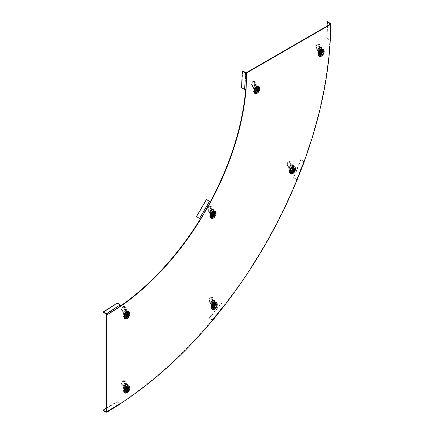 <?xml version="1.0" encoding="UTF-8"?>
<svg xmlns="http://www.w3.org/2000/svg" width="434" height="434" viewBox="0 0 434 434"><rect width="100%" height="100%" fill="white"/><g stroke="black" fill="none" stroke-linecap="round" stroke-linejoin="round"><path stroke-width="0.33" stroke-dasharray="2.17 1.63" d="M320.867 49.997A3.26 1.882 120 0 0 318.735 52.872A3.26 1.882 120 0 0 319.234 55.487A3.26 1.882 120 0 0 320.867 55.324A3.26 1.882 120 0 0 322.999 52.449A3.26 1.882 120 0 0 322.5 49.834A3.26 1.882 120 0 0 320.867 49.997M256.554 87.125A3.26 1.882 120 0 0 254.422 90.001A3.26 1.882 120 0 0 254.926 92.616A3.26 1.882 120 0 0 256.554 92.453A3.26 1.882 120 0 0 258.686 89.578A3.26 1.882 120 0 0 258.187 86.963A3.26 1.882 120 0 0 256.554 87.125M124.227 316.326A3.26 1.882 -60 0 1 125.648 313.044A3.26 1.882 -60 0 1 128.166 312.165A3.26 1.882 -60 0 1 128.838 313.663A3.26 1.882 -60 0 1 127.417 316.945A3.26 1.882 -60 0 1 124.9 317.818A3.26 1.882 -60 0 1 124.227 316.326M124.227 390.584A3.26 1.882 -60 0 1 125.648 387.302A3.26 1.882 -60 0 1 128.166 386.428A3.26 1.882 -60 0 1 128.838 387.92A3.26 1.882 -60 0 1 127.417 391.208A3.26 1.882 -60 0 1 124.9 392.081A3.26 1.882 -60 0 1 124.227 390.584M211.608 307.044A3.26 1.882 -60 0 1 213.029 303.762A3.26 1.882 -60 0 1 215.546 302.889A3.26 1.882 -60 0 1 216.219 304.38A3.26 1.882 -60 0 1 214.797 307.668A3.26 1.882 -60 0 1 212.28 308.541A3.26 1.882 -60 0 1 211.608 307.044M292.207 167.437A3.26 1.882 120 0 0 290.075 170.312A3.26 1.882 120 0 0 290.579 172.927A3.26 1.882 120 0 0 292.207 172.765A3.26 1.882 120 0 0 294.339 169.895A3.26 1.882 120 0 0 293.84 167.28A3.26 1.882 120 0 0 292.207 167.437M210.43 215.958A3.26 1.882 -60 0 1 211.857 212.676A3.26 1.882 -60 0 1 214.369 211.803A3.26 1.882 -60 0 1 215.047 213.295A3.26 1.882 -60 0 1 213.62 216.582A3.26 1.882 -60 0 1 211.108 217.456A3.26 1.882 -60 0 1 210.43 215.958M291.86 167.236A3.26 1.882 120 0 0 289.728 170.112A3.26 1.882 120 0 0 290.227 172.727A3.26 1.882 120 0 0 291.86 172.564A3.26 1.882 120 0 0 293.992 169.689A3.26 1.882 120 0 0 293.493 167.074A3.26 1.882 120 0 0 291.86 167.236M304.169 161.611L300.898 159.712L293.91 177.728L293.606 177.701L296.742 179.66A316.348 182.643 -60 0 1 224.454 304.863L224.807 305.069M327.561 21.7L327.127 38.094L326.78 38.284L329.867 40.183L329.867 40.601A316.348 182.643 -60 0 1 303.735 161.643L304.082 161.844M245.687 89.518A197.72 114.153 120 0 0 245.72 89.187L246.067 89.388M120.869 305.72A197.72 114.153 -60 0 1 120.592 305.91L120.94 306.111M103.07 410.531L117.055 401.96L117.044 401.564L120.229 403.289L120.592 403.077A316.348 182.643 120 0 0 212.351 319.929L212.698 320.129M320.514 49.796A3.26 1.882 120 0 0 318.388 52.671A3.26 1.882 120 0 0 318.887 55.281A3.26 1.882 120 0 0 320.514 55.123A3.26 1.882 120 0 0 322.646 52.248A3.26 1.882 120 0 0 322.147 49.633A3.26 1.882 120 0 0 320.514 49.796M256.206 86.925A3.26 1.882 120 0 0 254.074 89.8A3.26 1.882 120 0 0 254.574 92.415A3.26 1.882 120 0 0 256.206 92.252A3.26 1.882 120 0 0 258.339 89.377A3.26 1.882 120 0 0 257.834 86.762A3.26 1.882 120 0 0 256.206 86.925M123.88 316.126A3.26 1.882 -60 0 1 125.301 312.838A3.26 1.882 -60 0 1 127.813 311.965A3.26 1.882 -60 0 1 128.491 313.462A3.26 1.882 -60 0 1 127.064 316.744A3.26 1.882 -60 0 1 124.553 317.617A3.26 1.882 -60 0 1 123.88 316.126M123.88 390.383A3.26 1.882 -60 0 1 125.301 387.101A3.26 1.882 -60 0 1 127.813 386.227A3.26 1.882 -60 0 1 128.491 387.719A3.26 1.882 -60 0 1 127.064 391.001A3.26 1.882 -60 0 1 124.553 391.875A3.26 1.882 -60 0 1 123.88 390.383M211.255 306.843A3.26 1.882 -60 0 1 212.682 303.561A3.26 1.882 -60 0 1 215.193 302.688A3.26 1.882 -60 0 1 215.872 304.18A3.26 1.882 -60 0 1 214.445 307.462A3.26 1.882 -60 0 1 211.933 308.335A3.26 1.882 -60 0 1 211.255 306.843M210.083 215.758A3.26 1.882 -60 0 1 211.51 212.476A3.26 1.882 -60 0 1 214.022 211.602A3.26 1.882 -60 0 1 214.694 213.094A3.26 1.882 -60 0 1 213.273 216.376A3.26 1.882 -60 0 1 210.761 217.25A3.26 1.882 -60 0 1 210.083 215.758M296.856 179.638L303.849 161.616L296.742 179.66L297.095 179.86M293.91 177.728L297.317 179.812M303.849 161.616L300.599 159.685L293.606 177.701M300.898 159.712L300.599 159.685M327.127 38.094L330.214 39.993L329.867 40.183L330.214 40.807L330.654 23.599M327.106 26.056L326.78 38.284M246.42 72.635L245.72 89.187L244.667 89.393M245.72 72.668L245.015 89.214L241.922 87.614L242.622 71.067M241.575 87.798L241.922 87.614M210.636 202L210.289 201.799L200.405 218.92L196.716 216.794L206.6 199.667L210.289 201.799M106.612 314.791L120.592 305.91L120.251 304.896M117.316 303.019L117.332 303.409L103.352 312.29M106.287 314.173L120.267 305.286L117.332 303.409M117.055 401.96L120.24 403.685L120.94 403.278L120.592 403.077L106.612 411.649L120.592 403.077M120.229 403.289L120.24 403.685L106.259 412.257M106.612 407.96L117.044 401.564M212.351 319.929L209.085 318.187L221.188 303.127L224.454 304.863L212.351 319.929M212.541 320.319L209.085 318.187M209.259 318.437L221.367 303.377L224.877 305.281M126.24 312.062L126.294 312.507A3.364 1.942 120 0 0 125.258 313.57L125.936 313.961A2.311 1.335 120 0 1 126.755 313.234A2.311 1.335 120 0 1 127.58 313.017L127.976 312.003A3.364 1.942 120 0 0 126.94 312.138L127.113 311.623L126.853 312.089A3.364 1.942 120 0 0 126.533 312.247A3.364 1.942 120 0 0 126.213 312.458L125.99 312.258M125.795 313.88A2.311 1.335 120 0 0 125.204 314.91L124.666 314.601A3.364 1.942 120 0 0 124.265 316.028L123.847 316.207M125.063 317.693A3.13 1.807 -60 0 1 125.063 314.829L125.383 315.013A2.512 1.448 120 0 0 125.383 317.146L124.666 317.737L125.345 316.885A2.311 1.335 120 0 1 125.345 314.992L125.204 314.91M124.666 314.601L125.063 314.829M124.178 316.722L124.265 316.771A3.364 1.942 -60 0 1 124.265 316.028L124.178 315.979A3.364 1.942 120 0 0 124.157 316.364A3.364 1.942 120 0 0 124.178 316.722L123.907 317.183L124.265 316.771A3.364 1.942 120 0 0 124.666 317.737M126.088 316.625A2.311 1.335 -60 0 1 124.927 316.739A2.311 1.335 -60 0 1 124.574 314.883A2.311 1.335 -60 0 1 126.088 312.843A2.311 1.335 -60 0 1 127.243 312.73A2.311 1.335 -60 0 1 127.596 314.585A2.311 1.335 -60 0 1 126.088 316.625M125.974 317.487L125.795 317.151L125.258 318.079L125.974 317.487A2.512 1.448 120 0 0 126.896 317.254A2.512 1.448 120 0 0 127.818 316.419L127.439 316.202A2.311 1.335 120 0 0 128.03 315.171L128.415 315.393A2.512 1.448 120 0 0 128.415 313.261L128.03 313.277A2.311 1.335 120 0 0 127.775 313.039A2.311 1.335 120 0 0 127.439 312.936M125.204 316.809A2.311 1.335 120 0 0 125.459 317.042A2.311 1.335 120 0 0 125.795 317.151M127.976 312.003L127.818 312.919A2.512 1.448 120 0 0 126.896 313.153A2.512 1.448 120 0 0 125.974 313.983L125.258 313.57M128.415 315.393L128.03 315.171M126.56 313.136L125.334 314.167L125.334 316.169L126.56 315.784L126.842 313.299L125.193 312.409L124.015 313.413L124.015 315.35L125.193 314.992L125.469 314.509L125.193 312.409L126.56 313.136M125.61 316.332L124.015 315.35L125.61 316.332M124.742 315.008A0.792 0.456 120 0 0 125.301 314.042L125.301 313.234A0.792 0.456 120 0 0 125.269 313.022A0.792 0.456 120 0 0 124.742 312.909A0.792 0.456 120 0 0 124.184 313.88L124.184 314.688A0.792 0.456 120 0 0 124.547 315.084A0.792 0.456 120 0 0 124.742 315.008M125.459 314.373A0.494 0.288 -60 0 1 124.759 314.775L124.759 313.966A0.494 0.288 -60 0 1 125.459 313.565L125.301 314.042M125.258 318.079A3.364 1.942 120 0 0 125.768 318.095A3.364 1.942 120 0 0 126.294 317.948L126.24 318.458A3.955 2.284 -60 0 1 124.639 318.464M126.533 318.22A3.955 2.284 -60 0 1 126.158 318.41L126.213 317.9A3.364 1.942 120 0 0 126.533 317.737A3.364 1.942 120 0 0 126.853 317.525L126.912 317.976A3.955 2.284 -60 0 1 126.533 318.22M128.567 315.48A3.364 1.942 120 0 0 128.974 314.053L129.386 313.88A3.955 2.284 -60 0 1 126.994 318.024L126.94 317.574A3.364 1.942 120 0 0 127.976 316.511L127.439 316.202M129.332 313.381A3.955 2.284 -60 0 1 129.305 313.831L128.887 314.004A3.364 1.942 120 0 0 128.909 313.619A3.364 1.942 120 0 0 128.887 313.261L129.305 312.957A3.955 2.284 -60 0 1 129.332 313.381M128.594 311.617A3.955 2.284 -60 0 1 129.386 313.006L128.974 313.31A3.364 1.942 120 0 0 128.838 312.778A3.364 1.942 120 0 0 128.567 312.35L128.03 313.277M126.213 312.458L126.294 312.507A3.364 1.942 -60 0 1 126.62 312.296A3.364 1.942 -60 0 1 126.94 312.138L126.853 312.089M125.654 313.804A3.13 1.807 -60 0 1 126.896 312.643A3.13 1.807 -60 0 1 128.138 312.366M128.415 313.261L128.567 312.35M128.887 313.261L128.974 313.31A3.364 1.942 -60 0 1 128.974 314.053L128.887 314.004M128.73 312.708A3.13 1.807 -60 0 1 128.969 313.093A3.13 1.807 -60 0 1 128.73 315.578M128.138 316.603A3.13 1.807 -60 0 1 126.896 317.759A3.13 1.807 -60 0 1 126.104 318.046A3.13 1.807 -60 0 1 125.654 318.041M126.853 317.525L126.94 317.574A3.364 1.942 -60 0 1 126.62 317.786A3.364 1.942 -60 0 1 126.294 317.948L126.213 317.9M126.506 316.397L127.01 316.109L126.929 313.679L126.506 314.135L126.506 316.397L127.178 316.815M123.891 315.887L124.178 315.979M125.09 306.795L124.178 306.366L123.478 306.567L124.889 310.191A1.188 0.949 -160.9 0 0 125.936 310.858L126.24 309.979L125.236 309.176L125.936 308.975L125.09 306.795L124.39 306.99L125.236 309.176L124.824 310.381L123.316 306.485L123.798 306.442A3.559 2.805 84.9 0 0 121.802 308.997L121.314 309.041A3.559 2.805 -95.1 0 1 122.806 306.708A3.559 2.805 -95.1 0 1 123.316 306.485L124.39 306.99M127.482 314.786A3.559 2.056 -60 0 1 125.529 316.994A3.559 2.056 -60 0 1 123.75 317.173A3.559 2.056 -60 0 1 123.571 317.048L124.129 317.368L124.129 313.603A1.188 0.684 -120 0 0 123.289 312.149L125.551 310.635L126.24 309.334L126.24 309.979L127.482 311.021L127.482 314.786L128.041 315.106L128.041 311.346A1.188 0.684 60 0 0 127.205 309.892L125.936 308.975L125.307 310.337L122.865 311.748L121.802 308.997M123.798 306.442L124.178 306.366L123.798 306.442L125.551 310.635M121.314 309.041L122.383 311.791A1.188 0.684 -120 0 0 123.11 312.692L123.571 313.283L123.571 317.048M123.11 312.046L122.865 311.748M124.129 317.368A3.559 2.056 120 0 0 124.308 317.493A3.559 2.056 120 0 0 126.088 317.319A3.559 2.056 120 0 0 128.041 315.106M126.885 315.632L125.29 316.549L125.29 313.836L126.885 312.919L126.885 315.632L126.327 315.306L126.327 312.594L124.732 313.516L124.732 316.229L126.327 315.306M125.936 310.212A0.396 0.315 19.1 0 1 125.589 309.99L124.178 306.366M125.29 316.549L124.732 316.229M125.29 313.836L124.732 313.516M126.885 312.919L126.327 312.594M213.262 211.233L213.061 211.721A3.364 1.942 120 0 0 212.741 211.884A3.364 1.942 120 0 0 212.416 212.096L212.193 211.895M212.443 211.694L212.503 212.145A3.364 1.942 120 0 0 211.466 213.208L212.004 213.517A2.311 1.335 120 0 0 211.407 214.548L210.875 214.233A3.364 1.942 120 0 0 210.468 215.665L210.051 215.839M211.266 217.331A3.13 1.807 -60 0 1 211.266 214.467L211.586 214.646A2.512 1.448 120 0 0 211.586 216.783L210.875 217.369L211.548 216.523A2.311 1.335 120 0 1 211.548 214.624L211.407 214.548M210.875 214.233L211.266 214.467M210.387 216.36L210.468 216.409A3.364 1.942 -60 0 1 210.468 215.665L210.387 215.617A3.364 1.942 120 0 0 210.365 216.002A3.364 1.942 120 0 0 210.387 216.36L210.11 216.816L210.468 216.409A3.364 1.942 120 0 0 210.875 217.369M212.291 216.257A2.311 1.335 -60 0 1 211.136 216.376A2.311 1.335 -60 0 1 210.783 214.521A2.311 1.335 -60 0 1 212.291 212.481A2.311 1.335 -60 0 1 213.447 212.367A2.311 1.335 -60 0 1 213.805 214.222A2.311 1.335 -60 0 1 212.291 216.257M212.177 217.125L212.004 216.783L211.466 217.716L212.177 217.125A2.512 1.448 120 0 0 213.105 216.886A2.512 1.448 120 0 0 214.027 216.056L213.647 215.834A2.311 1.335 120 0 0 214.239 214.808L214.618 215.031A2.512 1.448 120 0 0 214.618 212.899L214.239 212.91A2.311 1.335 120 0 0 213.978 212.676A2.311 1.335 120 0 0 213.647 212.568L214.179 211.64L214.027 212.557A2.512 1.448 120 0 0 213.105 212.79A2.512 1.448 120 0 0 212.177 213.62L212.004 213.517M211.407 216.441A2.311 1.335 120 0 0 211.667 216.68A2.311 1.335 120 0 0 212.004 216.783M211.466 213.208L212.145 213.599A2.311 1.335 120 0 1 212.964 212.872A2.311 1.335 120 0 1 213.783 212.649L213.647 212.568M214.618 215.031L214.239 214.808M212.768 212.774L211.537 213.805L211.537 215.806L212.768 215.421L213.045 212.931L211.396 212.047L210.224 213.045L210.224 214.982L210.501 215.145L211.678 214.146L211.396 212.047L212.768 212.774M211.819 215.969L210.224 214.982L211.819 215.969M210.951 214.646A0.792 0.456 120 0 0 211.51 213.674L211.51 212.872A0.792 0.456 120 0 0 211.472 212.66A0.792 0.456 120 0 0 210.951 212.546A0.792 0.456 120 0 0 210.392 213.517L210.392 214.32A0.792 0.456 120 0 0 210.75 214.716A0.792 0.456 120 0 0 210.951 214.646M211.662 214.005A0.494 0.288 -60 0 1 210.962 214.412L210.962 213.604A0.494 0.288 -60 0 1 211.662 213.202L211.51 213.674M211.466 217.716A3.364 1.942 120 0 0 211.976 217.732A3.364 1.942 120 0 0 212.503 217.58L212.443 218.096A3.955 2.284 -60 0 1 210.848 218.101M212.741 217.857A3.955 2.284 -60 0 1 212.362 218.047L212.416 217.532A3.364 1.942 120 0 0 212.741 217.374A3.364 1.942 120 0 0 213.061 217.163L213.116 217.608A3.955 2.284 -60 0 1 212.741 217.857M214.776 215.118A3.364 1.942 120 0 0 215.177 213.691L215.595 213.512A3.955 2.284 -60 0 1 213.202 217.656L213.143 217.212A3.364 1.942 120 0 0 214.179 216.148L213.647 215.834M215.535 213.013A3.955 2.284 -60 0 1 215.508 213.463L215.096 213.642A3.364 1.942 120 0 0 215.118 213.257A3.364 1.942 120 0 0 215.096 212.899L215.508 212.595A3.955 2.284 -60 0 1 215.535 213.013M214.803 211.255A3.955 2.284 -60 0 1 215.595 212.644L215.177 212.948A3.364 1.942 120 0 0 215.042 212.416A3.364 1.942 120 0 0 214.776 211.982L214.239 212.91M212.416 212.096L212.503 212.145A3.364 1.942 -60 0 1 212.823 211.933A3.364 1.942 -60 0 1 213.143 211.77L213.202 211.26M214.179 211.64A3.364 1.942 120 0 0 213.143 211.77L213.061 211.721M211.863 213.436A3.13 1.807 -60 0 1 213.105 212.28A3.13 1.807 -60 0 1 214.347 212.004M214.618 212.899L214.776 211.982M215.096 212.899L215.177 212.948A3.364 1.942 -60 0 1 215.177 213.691L215.096 213.642M214.938 212.345A3.13 1.807 -60 0 1 215.172 212.731A3.13 1.807 -60 0 1 214.938 215.215M214.347 216.24A3.13 1.807 -60 0 1 213.105 217.396A3.13 1.807 -60 0 1 212.313 217.684A3.13 1.807 -60 0 1 211.863 217.673M213.061 217.163L213.143 217.212A3.364 1.942 -60 0 1 212.823 217.423A3.364 1.942 -60 0 1 212.503 217.58L212.416 217.532M212.714 216.034L213.213 215.741L213.137 213.316L212.714 213.772L212.714 216.034L213.382 216.452M210.099 215.524L210.387 215.617M211.298 206.427L210.387 206.004L209.687 206.199L211.092 209.828A1.188 0.949 -160.9 0 0 212.145 210.495L212.448 209.617L211.445 208.814L212.145 208.613L211.298 206.427L210.598 206.627L211.445 208.814L211.027 210.013L209.519 206.123L210.002 206.079A3.559 2.805 84.9 0 0 208.005 208.635L207.523 208.678A3.559 2.805 -95.1 0 1 209.009 206.34A3.559 2.805 -95.1 0 1 209.519 206.123L210.598 206.627M213.691 214.423A3.559 2.056 -60 0 1 211.732 216.631A3.559 2.056 -60 0 1 209.953 216.805A3.559 2.056 -60 0 1 209.774 216.68L210.333 217.005L210.333 213.24A1.188 0.684 -120 0 0 209.497 211.787L211.754 210.273L212.448 208.971L212.448 209.617L213.691 210.658L213.691 214.423L214.25 214.743L214.25 210.978A1.188 0.684 60 0 0 213.409 209.53L212.145 208.613L211.515 209.969L209.074 211.38L208.005 208.635M210.002 206.079L210.387 206.004L210.002 206.079L211.754 210.273M207.523 208.678L208.586 211.423A1.188 0.684 -120 0 0 209.313 212.329L209.774 212.915L209.774 216.68M209.313 211.683L209.074 211.38M210.333 217.005A3.559 2.056 120 0 0 210.512 217.13A3.559 2.056 120 0 0 212.291 216.951A3.559 2.056 120 0 0 214.25 214.743M213.089 215.264L211.494 216.186L211.494 213.474L213.089 212.557L213.089 215.264L212.53 214.944L212.53 212.231L210.935 213.154L210.935 215.866L212.53 214.944M212.145 209.85A0.396 0.315 19.1 0 1 211.792 209.627L210.387 206.004M211.494 216.186L210.935 215.866M211.494 213.474L210.935 213.154M213.089 212.557L212.53 212.231M256.261 86.86L256.315 87.305A3.364 1.942 120 0 0 255.279 88.368L255.957 88.758A2.311 1.335 120 0 1 256.776 88.031A2.311 1.335 120 0 1 257.601 87.809L257.997 86.8A3.364 1.942 120 0 0 256.961 86.936L257.134 86.42L256.874 86.887A3.364 1.942 120 0 0 256.554 87.044A3.364 1.942 120 0 0 256.234 87.256L256.011 87.055M255.816 88.677A2.311 1.335 120 0 0 255.225 89.708L254.687 89.399A3.364 1.942 120 0 0 254.286 90.825L253.868 90.999M255.083 92.491A3.13 1.807 -60 0 1 255.083 89.626L255.404 89.811A2.512 1.448 120 0 0 255.404 91.943L254.687 92.534L255.366 91.682A2.311 1.335 120 0 1 255.366 89.789L255.225 89.708M254.687 89.399L255.083 89.626M254.199 91.52L254.286 91.569A3.364 1.942 -60 0 1 254.286 90.825L254.199 90.777A3.364 1.942 120 0 0 254.178 91.162A3.364 1.942 120 0 0 254.199 91.52L253.928 91.975L254.286 91.569A3.364 1.942 120 0 0 254.687 92.534M256.109 91.422A2.311 1.335 -60 0 1 254.953 91.536A2.311 1.335 -60 0 1 254.595 89.681A2.311 1.335 -60 0 1 256.109 87.641A2.311 1.335 -60 0 1 257.264 87.527A2.311 1.335 -60 0 1 257.617 89.382A2.311 1.335 -60 0 1 256.109 91.422M255.995 92.285L255.816 91.948L255.279 92.876L255.995 92.285A2.512 1.448 120 0 0 256.917 92.051A2.512 1.448 120 0 0 257.839 91.216L257.46 90.999A2.311 1.335 120 0 0 258.051 89.968L258.436 90.191A2.512 1.448 120 0 0 258.436 88.059L258.051 88.075A2.311 1.335 120 0 0 257.796 87.836A2.311 1.335 120 0 0 257.46 87.728M255.225 91.601A2.311 1.335 120 0 0 255.48 91.84A2.311 1.335 120 0 0 255.816 91.948M257.997 86.8L257.839 87.717A2.512 1.448 120 0 0 256.917 87.95A2.512 1.448 120 0 0 255.995 88.78L255.279 88.368M258.436 90.191L258.051 89.968M256.581 87.934L255.355 88.965L255.355 90.966L256.581 90.581L256.863 88.097L255.214 87.207L254.036 88.205L254.036 90.147L255.214 89.789L255.49 89.306L255.214 87.207L256.581 87.934M255.631 91.129L254.036 90.147L255.631 91.129M254.763 89.805A0.792 0.456 120 0 0 255.322 88.84L255.322 88.031A0.792 0.456 120 0 0 255.29 87.82A0.792 0.456 120 0 0 254.763 87.706A0.792 0.456 120 0 0 254.205 88.677L254.205 89.485A0.792 0.456 120 0 0 254.568 89.876A0.792 0.456 120 0 0 254.763 89.805M255.48 89.171A0.494 0.288 -60 0 1 254.78 89.572L254.78 88.764A0.494 0.288 -60 0 1 255.48 88.362L255.322 88.84M255.279 92.876A3.364 1.942 120 0 0 255.789 92.892A3.364 1.942 120 0 0 256.315 92.74L256.261 93.256A3.955 2.284 -60 0 1 254.66 93.261M256.554 93.017A3.955 2.284 -60 0 1 256.179 93.207L256.234 92.697A3.364 1.942 120 0 0 256.554 92.534A3.364 1.942 120 0 0 256.874 92.323L256.933 92.773A3.955 2.284 -60 0 1 256.554 93.017M258.588 90.277A3.364 1.942 120 0 0 258.995 88.851L259.407 88.677A3.955 2.284 -60 0 1 257.015 92.816L256.961 92.371A3.364 1.942 120 0 0 257.997 91.308L257.46 90.999M259.353 88.173A3.955 2.284 -60 0 1 259.326 88.628L258.908 88.802A3.364 1.942 120 0 0 258.93 88.417A3.364 1.942 120 0 0 258.908 88.059L259.326 87.755A3.955 2.284 -60 0 1 259.353 88.173M258.615 86.415A3.955 2.284 -60 0 1 259.407 87.804L258.995 88.107A3.364 1.942 120 0 0 258.859 87.576A3.364 1.942 120 0 0 258.588 87.142L258.051 88.075M256.234 87.256L256.315 87.305A3.364 1.942 -60 0 1 256.64 87.093A3.364 1.942 -60 0 1 256.961 86.936L256.874 86.887M255.675 88.596A3.13 1.807 -60 0 1 256.917 87.44A3.13 1.807 -60 0 1 258.159 87.163M258.436 88.059L258.588 87.142M258.908 88.059L258.995 88.107A3.364 1.942 -60 0 1 258.995 88.851L258.908 88.802M258.751 87.505A3.13 1.807 -60 0 1 258.989 87.89A3.13 1.807 -60 0 1 258.751 90.375M258.159 91.4A3.13 1.807 -60 0 1 256.917 92.556A3.13 1.807 -60 0 1 256.131 92.843A3.13 1.807 -60 0 1 255.675 92.833M256.874 92.323L256.961 92.371A3.364 1.942 -60 0 1 256.64 92.583A3.364 1.942 -60 0 1 256.315 92.74L256.234 92.697M256.527 91.194L257.031 90.901L256.95 88.476L256.527 88.932L256.527 91.194L257.199 91.612M253.912 90.684L254.199 90.777M255.111 81.592L254.199 81.163L253.505 81.364L254.91 84.988A1.188 0.949 -160.9 0 0 255.957 85.655L256.261 84.776L255.263 83.974L255.957 83.773L255.111 81.592L254.411 81.787L255.263 83.974L254.845 85.178L253.337 81.283L253.819 81.239A3.559 2.805 84.9 0 0 251.823 83.795L251.335 83.838A3.559 2.805 -95.1 0 1 252.827 81.505A3.559 2.805 -95.1 0 1 253.337 81.283L254.411 81.787M257.503 89.583A3.559 2.056 -60 0 1 255.55 91.791A3.559 2.056 -60 0 1 253.771 91.97A3.559 2.056 -60 0 1 253.592 91.84L254.15 92.165L254.15 88.4A1.188 0.684 -120 0 0 253.31 86.946L255.572 85.433L256.261 84.131L256.261 84.776L257.503 85.818L257.503 89.583L258.067 89.903L258.067 86.144A1.188 0.684 60 0 0 257.226 84.69L255.957 83.773L255.328 85.135L252.886 86.54L251.823 83.795M253.819 81.239L254.199 81.163L253.819 81.239L255.572 85.433M251.335 83.838L252.404 86.583A1.188 0.684 -120 0 0 253.131 87.489L253.592 88.08L253.592 91.84M253.131 86.843L252.886 86.54M254.15 92.165A3.559 2.056 120 0 0 254.329 92.29A3.559 2.056 120 0 0 256.109 92.117A3.559 2.056 120 0 0 258.067 89.903M256.906 90.429L255.311 91.346L255.311 88.634L256.906 87.717L256.906 90.429L256.348 90.104L256.348 87.391L254.753 88.314L254.753 91.026L256.348 90.104M255.957 85.01A0.396 0.315 19.1 0 1 255.61 84.787L254.199 81.163M255.311 91.346L254.753 91.026M255.311 88.634L254.753 88.314M256.906 87.717L256.348 87.391M320.574 49.726L320.628 50.176A3.364 1.942 120 0 0 319.592 51.239L320.27 51.63A2.311 1.335 120 0 1 321.089 50.897A2.311 1.335 120 0 1 321.914 50.68L322.31 49.671A3.364 1.942 120 0 0 321.274 49.801L321.448 49.292L321.187 49.753A3.364 1.942 120 0 0 320.867 49.915A3.364 1.942 120 0 0 320.547 50.127L320.325 49.926M320.129 51.548A2.311 1.335 120 0 0 319.538 52.574L319.001 52.264A3.364 1.942 120 0 0 318.594 53.697L318.182 53.87M319.397 55.362A3.13 1.807 -60 0 1 319.397 52.498L319.712 52.677A2.512 1.448 120 0 0 319.712 54.809L319.001 55.4L319.674 54.554A2.311 1.335 120 0 1 319.674 52.655L319.538 52.574M319.001 52.264L319.397 52.498M318.182 54.744L318.594 54.44A3.364 1.942 -60 0 1 318.594 53.697L318.513 53.648A3.364 1.942 120 0 0 318.491 54.033A3.364 1.942 120 0 0 318.513 54.391L318.187 54.814M318.513 54.391L318.594 54.44A3.364 1.942 120 0 0 319.001 55.4M320.417 54.288A2.311 1.335 -60 0 1 319.261 54.407A2.311 1.335 -60 0 1 318.909 52.552A2.311 1.335 -60 0 1 320.417 50.512A2.311 1.335 -60 0 1 321.578 50.398A2.311 1.335 -60 0 1 321.93 52.254A2.311 1.335 -60 0 1 320.417 54.288M320.308 55.156L320.129 54.814L319.592 55.742L320.308 55.156A2.512 1.448 120 0 0 321.231 54.917A2.512 1.448 120 0 0 322.153 54.087L321.773 53.865A2.311 1.335 120 0 0 322.364 52.84L322.744 53.062A2.512 1.448 120 0 0 322.744 50.93L322.364 50.941A2.311 1.335 120 0 0 322.109 50.702A2.311 1.335 120 0 0 321.773 50.599M319.538 54.472A2.311 1.335 120 0 0 319.793 54.711A2.311 1.335 120 0 0 320.129 54.814M322.31 49.671L322.153 50.583A2.512 1.448 120 0 0 321.231 50.821A2.512 1.448 120 0 0 320.308 51.651L319.592 51.239M322.744 53.062L322.364 52.84M320.894 50.805L319.663 51.836L319.663 53.838L320.894 53.453L321.176 50.962L319.522 50.078L318.35 51.076L318.35 53.013L318.632 53.176L319.804 52.178L319.522 50.078L320.894 50.805M319.945 54L318.35 53.013L319.945 54M319.077 52.677A0.792 0.456 120 0 0 319.636 51.706L319.636 50.897A0.792 0.456 120 0 0 319.598 50.691A0.792 0.456 120 0 0 319.077 50.577A0.792 0.456 120 0 0 318.518 51.548L318.518 52.351A0.792 0.456 120 0 0 318.876 52.747A0.792 0.456 120 0 0 319.077 52.677M319.787 52.037A0.494 0.288 -60 0 1 319.093 52.443L319.093 51.635A0.494 0.288 -60 0 1 319.787 51.234L319.636 51.706M319.592 55.742A3.364 1.942 120 0 0 320.102 55.764A3.364 1.942 120 0 0 320.628 55.612L320.574 56.127A3.955 2.284 -60 0 1 318.974 56.132M320.867 55.888A3.955 2.284 -60 0 1 320.487 56.078L320.547 55.563A3.364 1.942 120 0 0 320.867 55.406A3.364 1.942 120 0 0 321.187 55.194L321.247 55.639A3.955 2.284 -60 0 1 320.867 55.888M322.901 53.149A3.364 1.942 120 0 0 323.303 51.722L323.721 51.543A3.955 2.284 -60 0 1 321.328 55.688L321.274 55.243A3.364 1.942 120 0 0 322.31 54.179L321.773 53.865M323.661 51.044A3.955 2.284 -60 0 1 323.639 51.494L323.221 51.673A3.364 1.942 120 0 0 323.243 51.288A3.364 1.942 120 0 0 323.221 50.93L323.639 50.626A3.955 2.284 -60 0 1 323.661 51.044M322.929 49.286A3.955 2.284 -60 0 1 323.721 50.675L323.303 50.979A3.364 1.942 120 0 0 323.173 50.447A3.364 1.942 120 0 0 322.901 50.013L322.364 50.941M320.547 50.127L320.628 50.176A3.364 1.942 -60 0 1 320.948 49.964A3.364 1.942 -60 0 1 321.274 49.801L321.187 49.753M319.988 51.467A3.13 1.807 -60 0 1 321.231 50.311A3.13 1.807 -60 0 1 322.473 50.035M322.744 50.93L322.901 50.013M323.221 50.93L323.303 50.979A3.364 1.942 -60 0 1 323.303 51.722L323.221 51.673M323.064 50.377A3.13 1.807 -60 0 1 323.297 50.762A3.13 1.807 -60 0 1 323.064 53.246M322.473 54.272A3.13 1.807 -60 0 1 321.231 55.427A3.13 1.807 -60 0 1 320.438 55.715A3.13 1.807 -60 0 1 319.988 55.704M321.187 55.194L321.274 55.243A3.364 1.942 -60 0 1 320.948 55.454A3.364 1.942 -60 0 1 320.628 55.612L320.547 55.563M320.84 54.066L321.339 53.773L321.263 51.348L320.84 51.803L320.84 54.066L321.507 54.483M318.225 53.556L318.513 53.648M319.424 44.458L318.513 44.035L317.813 44.23L319.218 47.854A1.188 0.949 -160.9 0 0 320.27 48.527L320.574 47.648L319.57 46.845L320.27 46.644L319.424 44.458L318.724 44.659L319.57 46.845L319.158 48.044L317.645 44.154L318.133 44.111A3.559 2.805 84.9 0 0 316.131 46.666L315.648 46.709A3.559 2.805 -95.1 0 1 317.14 44.371A3.559 2.805 -95.1 0 1 317.645 44.154L318.724 44.659M321.816 52.454A3.559 2.056 -60 0 1 319.858 54.662A3.559 2.056 -60 0 1 318.079 54.836A3.559 2.056 -60 0 1 317.905 54.711L318.464 55.037L318.464 51.272A1.188 0.684 -120 0 0 317.623 49.818L319.885 48.304L320.574 47.002L320.574 47.648L321.816 48.689L321.816 52.454L322.375 52.774L322.375 49.009A1.188 0.684 60 0 0 321.54 47.561L320.27 46.644L319.641 48L317.2 49.411L316.131 46.666M318.133 44.111L318.513 44.035L318.133 44.111L319.885 48.304M315.648 46.709L316.717 49.454A1.188 0.684 -120 0 0 317.438 50.36L317.905 50.946L317.905 54.711M317.438 49.715L317.2 49.411M318.464 55.037A3.559 2.056 120 0 0 318.637 55.161A3.559 2.056 120 0 0 320.417 54.982A3.559 2.056 120 0 0 322.375 52.774M321.214 53.295L319.625 54.217L319.625 51.505L321.214 50.583L321.214 53.295L320.655 52.975L320.655 50.263L319.061 51.185L319.061 53.892L320.655 52.975M320.27 47.881A0.396 0.315 19.1 0 1 319.918 47.659L318.513 44.035M319.625 54.217L319.061 53.892M319.625 51.505L319.061 51.185M321.214 50.583L320.655 50.263M291.914 167.171L291.974 167.616A3.364 1.942 120 0 0 290.937 168.685L291.61 169.076A2.311 1.335 120 0 1 292.435 168.343A2.311 1.335 120 0 1 293.254 168.126L293.65 167.117A3.364 1.942 120 0 0 292.614 167.247L292.793 166.732L292.532 167.198A3.364 1.942 120 0 0 292.207 167.361A3.364 1.942 120 0 0 291.887 167.567L291.664 167.367M291.469 168.994A2.311 1.335 120 0 0 290.878 170.019L290.341 169.71A3.364 1.942 120 0 0 289.939 171.142L289.521 171.316M290.737 172.808A3.13 1.807 -60 0 1 290.737 169.938L291.057 170.123A2.512 1.448 120 0 0 291.057 172.255L290.341 172.846L291.019 172A2.311 1.335 120 0 1 291.019 170.101L290.878 170.019M290.341 169.71L290.737 169.938M289.521 172.189L289.939 171.88A3.364 1.942 -60 0 1 289.939 171.142L289.852 171.094A3.364 1.942 120 0 0 289.831 171.473A3.364 1.942 120 0 0 289.852 171.831L289.532 172.255M289.852 171.831L289.939 171.88A3.364 1.942 120 0 0 290.341 172.846M291.762 171.734A2.311 1.335 -60 0 1 290.606 171.848A2.311 1.335 -60 0 1 290.248 169.992A2.311 1.335 -60 0 1 291.762 167.958A2.311 1.335 -60 0 1 292.917 167.844A2.311 1.335 -60 0 1 293.27 169.694A2.311 1.335 -60 0 1 291.762 171.734M291.648 172.596L291.469 172.26L290.937 173.188L291.648 172.596A2.512 1.448 120 0 0 292.57 172.363A2.512 1.448 120 0 0 293.498 171.533L293.113 171.311A2.311 1.335 120 0 0 293.709 170.285L294.089 170.502A2.512 1.448 120 0 0 294.089 168.37L293.709 168.387A2.311 1.335 120 0 0 293.449 168.148A2.311 1.335 120 0 0 293.113 168.045M290.878 171.918A2.311 1.335 120 0 0 291.138 172.157A2.311 1.335 120 0 0 291.469 172.26M293.65 167.117L293.498 168.029A2.512 1.448 120 0 0 292.57 168.262A2.512 1.448 120 0 0 291.648 169.097L290.937 168.685M294.089 170.502L293.709 170.285M292.234 168.246L291.008 169.282L291.008 171.284L292.234 170.893L292.516 168.408L290.867 167.519L289.69 168.522L289.69 170.459L289.972 170.622L291.143 169.618L290.867 167.519L292.234 168.246M291.285 171.441L289.69 170.459L291.285 171.441M290.417 170.117A0.792 0.456 120 0 0 290.981 169.151L290.981 168.343A0.792 0.456 120 0 0 290.943 168.137A0.792 0.456 120 0 0 290.417 168.023A0.792 0.456 120 0 0 289.858 168.989L289.858 169.797A0.792 0.456 120 0 0 290.221 170.193A0.792 0.456 120 0 0 290.417 170.117M291.133 169.482A0.494 0.288 -60 0 1 290.433 169.884L290.433 169.076A0.494 0.288 -60 0 1 291.133 168.674L290.981 169.151M290.937 173.188A3.364 1.942 120 0 0 291.442 173.204A3.364 1.942 120 0 0 291.974 173.058L291.914 173.567A3.955 2.284 -60 0 1 290.313 173.578M292.207 173.334A3.955 2.284 -60 0 1 291.832 173.519L291.887 173.009A3.364 1.942 120 0 0 292.207 172.846A3.364 1.942 120 0 0 292.532 172.634L292.587 173.085A3.955 2.284 -60 0 1 292.207 173.334M294.241 170.595A3.364 1.942 120 0 0 294.648 169.162L295.06 168.989A3.955 2.284 -60 0 1 292.668 173.133L292.614 172.683A3.364 1.942 120 0 0 293.65 171.62L293.113 171.311M295.006 168.49A3.955 2.284 -60 0 1 294.979 168.94L294.561 169.114A3.364 1.942 120 0 0 294.583 168.728A3.364 1.942 120 0 0 294.561 168.37L294.979 168.066A3.955 2.284 -60 0 1 295.006 168.49M294.268 166.727A3.955 2.284 -60 0 1 295.06 168.115L294.648 168.419A3.364 1.942 120 0 0 294.512 167.893A3.364 1.942 120 0 0 294.241 167.459L293.709 168.387M291.887 167.567L291.974 167.616A3.364 1.942 -60 0 1 292.294 167.405A3.364 1.942 -60 0 1 292.614 167.247L292.532 167.198M291.328 168.913A3.13 1.807 -60 0 1 292.57 167.757A3.13 1.807 -60 0 1 293.813 167.475M294.089 168.37L294.241 167.459M294.561 168.37L294.648 168.419A3.364 1.942 -60 0 1 294.648 169.162L294.561 169.114M294.404 167.822A3.13 1.807 -60 0 1 294.643 168.208A3.13 1.807 -60 0 1 294.404 170.687M293.813 171.712A3.13 1.807 -60 0 1 292.57 172.873A3.13 1.807 -60 0 1 291.784 173.161A3.13 1.807 -60 0 1 291.328 173.15M292.532 172.634L292.614 172.683A3.364 1.942 -60 0 1 292.294 172.895A3.364 1.942 -60 0 1 291.974 173.058L291.887 173.009M292.18 171.506L292.684 171.218L292.603 168.793L292.18 169.249L292.18 171.506L292.852 171.929M289.57 171.001L289.852 171.094M290.764 161.904L289.852 161.475L289.158 161.676L290.563 165.3A1.188 0.949 -160.9 0 0 291.61 165.972L291.914 165.094L290.916 164.285L291.61 164.09L290.764 161.904L290.064 162.104L290.916 164.285L290.498 165.49L288.99 161.6L289.473 161.556A3.559 2.805 84.9 0 0 287.476 164.106L286.988 164.15A3.559 2.805 -95.1 0 1 288.48 161.817A3.559 2.805 -95.1 0 1 288.99 161.6L290.064 162.104M293.162 169.895A3.559 2.056 -60 0 1 291.203 172.103A3.559 2.056 -60 0 1 289.424 172.282A3.559 2.056 -60 0 1 289.245 172.157L289.804 172.477L289.804 168.718A1.188 0.684 -120 0 0 288.963 167.264L291.225 165.745L291.914 164.443L291.914 165.094L293.162 166.13L293.162 169.895L293.72 170.22L293.72 166.455A1.188 0.684 60 0 0 292.879 165.001L291.61 164.09L290.981 165.446L288.539 166.857L287.476 164.106M289.473 161.556L289.852 161.475L289.473 161.556L291.225 165.745M286.988 164.15L288.057 166.9A1.188 0.684 -120 0 0 288.784 167.801L289.245 168.392L289.245 172.157M288.784 167.155L288.539 166.857M289.804 172.477A3.559 2.056 120 0 0 289.983 172.602A3.559 2.056 120 0 0 291.762 172.428A3.559 2.056 120 0 0 293.72 170.22M292.559 170.741L290.964 171.663L290.964 168.951L292.559 168.029L292.559 170.741L292.001 170.416L292.001 167.708L290.406 168.625L290.406 171.338L292.001 170.416M291.61 165.327A0.396 0.315 19.1 0 1 291.263 165.099L289.852 161.475M290.964 171.663L290.406 171.338M290.964 168.951L290.406 168.625M292.559 168.029L292.001 167.708M213.62 302.78L213.674 303.23A3.364 1.942 120 0 0 212.638 304.294L213.316 304.684A2.311 1.335 120 0 1 214.136 303.952A2.311 1.335 120 0 1 214.96 303.735L215.356 302.726A3.364 1.942 120 0 0 214.32 302.856L214.494 302.346L214.233 302.807A3.364 1.942 120 0 0 213.913 302.97A3.364 1.942 120 0 0 213.593 303.182L213.371 302.981M213.175 304.603A2.311 1.335 120 0 0 212.584 305.628L212.047 305.319A3.364 1.942 120 0 0 211.64 306.751L211.228 306.925M212.443 308.417A3.13 1.807 -60 0 1 212.443 305.547L212.763 305.731A2.512 1.448 120 0 0 212.763 307.863L212.047 308.455L212.725 307.608A2.311 1.335 120 0 1 212.725 305.71L212.584 305.628M212.047 305.319L212.443 305.547M211.559 307.446L211.64 307.494A3.364 1.942 -60 0 1 211.64 306.751L211.559 306.702A3.364 1.942 120 0 0 211.537 307.088A3.364 1.942 120 0 0 211.559 307.446L211.287 307.901L211.64 307.494A3.364 1.942 120 0 0 212.047 308.455M213.468 307.343A2.311 1.335 -60 0 1 212.307 307.456A2.311 1.335 -60 0 1 211.955 305.607A2.311 1.335 -60 0 1 213.468 303.567A2.311 1.335 -60 0 1 214.624 303.453A2.311 1.335 -60 0 1 214.976 305.308A2.311 1.335 -60 0 1 213.468 307.343M213.354 308.211L213.175 307.869L212.638 308.796L213.354 308.211A2.512 1.448 120 0 0 214.277 307.972A2.512 1.448 120 0 0 215.199 307.142L214.819 306.919A2.311 1.335 120 0 0 215.41 305.894L215.796 306.116A2.512 1.448 120 0 0 215.796 303.984L215.41 303.995A2.311 1.335 120 0 0 215.156 303.757A2.311 1.335 120 0 0 214.819 303.654M212.584 307.527A2.311 1.335 120 0 0 212.839 307.766A2.311 1.335 120 0 0 213.175 307.869M215.356 302.726L215.199 303.637A2.512 1.448 120 0 0 214.277 303.876A2.512 1.448 120 0 0 213.354 304.706L212.638 304.294M215.796 306.116L215.41 305.894M213.94 303.86L212.709 304.89L212.709 306.892L213.94 306.507L214.222 304.017L212.573 303.133L211.396 304.131L211.396 306.068L211.678 306.23L212.85 305.232L212.573 303.133L213.94 303.86M212.991 307.055L211.396 306.068L212.991 307.055M212.123 305.731A0.792 0.456 120 0 0 212.682 304.76L212.682 303.952A0.792 0.456 120 0 0 212.644 303.746A0.792 0.456 120 0 0 212.123 303.632A0.792 0.456 120 0 0 211.564 304.597L211.564 305.406A0.792 0.456 120 0 0 211.922 305.802A0.792 0.456 120 0 0 212.123 305.731M212.839 305.091A0.494 0.288 -60 0 1 212.139 305.498L212.139 304.69A0.494 0.288 -60 0 1 212.839 304.283L212.682 304.76M212.638 308.796A3.364 1.942 120 0 0 213.148 308.818A3.364 1.942 120 0 0 213.674 308.666L213.62 309.182A3.955 2.284 -60 0 1 212.02 309.187M213.913 308.943A3.955 2.284 -60 0 1 213.533 309.133L213.593 308.617A3.364 1.942 120 0 0 213.913 308.46A3.364 1.942 120 0 0 214.233 308.249L214.293 308.693A3.955 2.284 -60 0 1 213.913 308.943M215.948 306.203A3.364 1.942 120 0 0 216.354 304.771L216.767 304.597A3.955 2.284 -60 0 1 214.374 308.742L214.32 308.297A3.364 1.942 120 0 0 215.356 307.229L214.819 306.919M216.707 304.098A3.955 2.284 -60 0 1 216.685 304.549L216.268 304.728A3.364 1.942 120 0 0 216.289 304.342A3.364 1.942 120 0 0 216.268 303.984L216.685 303.681A3.955 2.284 -60 0 1 216.707 304.098M215.975 302.335A3.955 2.284 -60 0 1 216.767 303.724L216.354 304.033A3.364 1.942 120 0 0 216.219 303.502A3.364 1.942 120 0 0 215.948 303.068L215.41 303.995M213.593 303.182L213.674 303.23A3.364 1.942 -60 0 1 214 303.019A3.364 1.942 -60 0 1 214.32 302.856L214.233 302.807M213.034 304.522A3.13 1.807 -60 0 1 214.277 303.366A3.13 1.807 -60 0 1 215.519 303.089M215.796 303.984L215.948 303.068M216.268 303.984L216.354 304.033A3.364 1.942 -60 0 1 216.354 304.771L216.268 304.728M216.11 303.431A3.13 1.807 -60 0 1 216.349 303.816A3.13 1.807 -60 0 1 216.11 306.301M215.519 307.326A3.13 1.807 -60 0 1 214.277 308.482A3.13 1.807 -60 0 1 213.485 308.769A3.13 1.807 -60 0 1 213.034 308.758M214.233 308.249L214.32 308.297A3.364 1.942 -60 0 1 214 308.509A3.364 1.942 -60 0 1 213.674 308.666L213.593 308.617M213.886 307.12L214.391 306.827L214.309 304.402L213.886 304.858L213.886 307.12L214.559 307.538M211.271 306.61L211.559 306.702M212.47 297.512L211.559 297.089L210.859 297.285L212.269 300.908A1.188 0.949 -160.9 0 0 213.316 301.581L213.62 300.702L212.617 299.899L213.316 299.699L212.47 297.512L211.77 297.713L212.617 299.899L212.204 301.098L210.691 297.209L211.179 297.165A3.559 2.805 84.9 0 0 209.177 299.72L208.694 299.764A3.559 2.805 -95.1 0 1 210.186 297.426A3.559 2.805 -95.1 0 1 210.691 297.209L211.77 297.713M214.863 305.509A3.559 2.056 -60 0 1 212.904 307.717A3.559 2.056 -60 0 1 211.125 307.89A3.559 2.056 -60 0 1 210.951 307.766L211.51 308.091L211.51 304.326A1.188 0.684 -120 0 0 210.669 302.872L212.931 301.359L213.62 300.057L213.62 300.702L214.863 301.744L214.863 305.509L215.421 305.829L215.421 302.064A1.188 0.684 60 0 0 214.586 300.61L213.316 299.699L212.687 301.055L210.246 302.465L209.177 299.72M211.179 297.165L211.559 297.089L211.179 297.165L212.931 301.359M208.694 299.764L209.763 302.509A1.188 0.684 -120 0 0 210.49 303.415L210.951 304.001L210.951 307.766M210.49 302.769L210.246 302.465M211.51 308.091A3.559 2.056 120 0 0 211.689 308.216A3.559 2.056 120 0 0 213.468 308.037A3.559 2.056 120 0 0 215.421 305.829M214.26 306.35L212.671 307.272L212.671 304.559L214.26 303.637L214.26 306.35L213.702 306.03L213.702 303.317L212.112 304.239L212.112 306.946L213.702 306.03M213.316 300.936A0.396 0.315 19.1 0 1 212.964 300.713L211.559 297.089M212.671 307.272L212.112 306.946M212.671 304.559L212.112 304.239M214.26 303.637L213.702 303.317M126.24 386.32L126.294 386.77A3.364 1.942 120 0 0 125.258 387.833L125.936 388.224A2.311 1.335 120 0 1 126.755 387.491A2.311 1.335 120 0 1 127.58 387.274L127.976 386.265A3.364 1.942 120 0 0 126.94 386.396L127.113 385.886L126.853 386.347A3.364 1.942 120 0 0 126.533 386.51A3.364 1.942 120 0 0 126.213 386.721L125.99 386.52M125.795 388.142A2.311 1.335 120 0 0 125.204 389.168L124.666 388.859A3.364 1.942 120 0 0 124.265 390.291L123.847 390.464M125.063 391.956A3.13 1.807 -60 0 1 125.063 389.092L125.383 389.271A2.512 1.448 120 0 0 125.383 391.403L124.666 391.994L125.345 391.148A2.311 1.335 120 0 1 125.345 389.249L125.204 389.168M124.666 388.859L125.063 389.092M124.178 390.985L124.265 391.034A3.364 1.942 -60 0 1 124.265 390.291L124.178 390.242A3.364 1.942 120 0 0 124.157 390.627A3.364 1.942 120 0 0 124.178 390.985L123.907 391.441L124.265 391.034A3.364 1.942 120 0 0 124.666 391.994M126.088 390.882A2.311 1.335 -60 0 1 124.927 391.001A2.311 1.335 -60 0 1 124.574 389.146A2.311 1.335 -60 0 1 126.088 387.106A2.311 1.335 -60 0 1 127.243 386.992A2.311 1.335 -60 0 1 127.596 388.848A2.311 1.335 -60 0 1 126.088 390.882M125.974 391.75L125.795 391.408L125.258 392.341L125.974 391.75A2.512 1.448 120 0 0 126.896 391.511A2.512 1.448 120 0 0 127.818 390.681L127.439 390.459A2.311 1.335 120 0 0 128.03 389.434L128.415 389.656A2.512 1.448 120 0 0 128.415 387.524L128.03 387.535A2.311 1.335 120 0 0 127.775 387.302A2.311 1.335 120 0 0 127.439 387.193M125.204 391.067A2.311 1.335 120 0 0 125.459 391.305A2.311 1.335 120 0 0 125.795 391.408M127.976 386.265L127.818 387.177A2.512 1.448 120 0 0 126.896 387.416A2.512 1.448 120 0 0 125.974 388.246L125.258 387.833M128.415 389.656L128.03 389.434M126.56 387.399L125.334 388.43L125.334 390.432L126.56 390.047L126.842 387.557L125.193 386.672L124.015 387.671L124.015 389.607L124.298 389.77L125.469 388.772L125.193 386.672L126.56 387.399M125.61 390.595L124.015 389.607L125.61 390.595M124.742 389.271A0.792 0.456 120 0 0 125.301 388.3L125.301 387.497A0.792 0.456 120 0 0 125.269 387.285A0.792 0.456 120 0 0 124.742 387.171A0.792 0.456 120 0 0 124.184 388.142L124.184 388.945A0.792 0.456 120 0 0 124.547 389.341A0.792 0.456 120 0 0 124.742 389.271M125.459 388.631A0.494 0.288 -60 0 1 124.759 389.038L124.759 388.229A0.494 0.288 -60 0 1 125.459 387.828L125.301 388.3M125.258 392.341A3.364 1.942 120 0 0 125.768 392.358A3.364 1.942 120 0 0 126.294 392.206L126.24 392.721A3.955 2.284 -60 0 1 124.639 392.727M126.533 392.482A3.955 2.284 -60 0 1 126.158 392.672L126.213 392.157A3.364 1.942 120 0 0 126.533 392A3.364 1.942 120 0 0 126.853 391.788L126.912 392.233A3.955 2.284 -60 0 1 126.533 392.482M128.567 389.743A3.364 1.942 120 0 0 128.974 388.316L129.386 388.137A3.955 2.284 -60 0 1 126.994 392.282L126.94 391.837A3.364 1.942 120 0 0 127.976 390.774L127.439 390.459M129.332 387.638A3.955 2.284 -60 0 1 129.305 388.088L128.887 388.267A3.364 1.942 120 0 0 128.909 387.882A3.364 1.942 120 0 0 128.887 387.524L129.305 387.22A3.955 2.284 -60 0 1 129.332 387.638M128.594 385.88A3.955 2.284 -60 0 1 129.386 387.269L128.974 387.573A3.364 1.942 120 0 0 128.838 387.041A3.364 1.942 120 0 0 128.567 386.607L128.03 387.535M126.213 386.721L126.294 386.77A3.364 1.942 -60 0 1 126.62 386.558A3.364 1.942 -60 0 1 126.94 386.396L126.853 386.347M125.654 388.061A3.13 1.807 -60 0 1 126.896 386.906A3.13 1.807 -60 0 1 128.138 386.629M128.415 387.524L128.567 386.607M128.887 387.524L128.974 387.573A3.364 1.942 -60 0 1 128.974 388.316L128.887 388.267M128.73 386.971A3.13 1.807 -60 0 1 128.969 387.356A3.13 1.807 -60 0 1 128.73 389.841M128.138 390.866A3.13 1.807 -60 0 1 126.896 392.021A3.13 1.807 -60 0 1 126.104 392.309A3.13 1.807 -60 0 1 125.654 392.298M126.853 391.788L126.94 391.837A3.364 1.942 -60 0 1 126.62 392.048A3.364 1.942 -60 0 1 126.294 392.206L126.213 392.157M126.506 390.66L127.01 390.367L126.929 387.942L126.506 388.397L126.506 390.66L127.178 391.077M123.891 390.15L124.178 390.242M125.09 381.052L124.178 380.629L123.478 380.824L124.889 384.448A1.188 0.949 -160.9 0 0 125.936 385.121L126.24 384.242L125.236 383.439L125.936 383.238L125.09 381.052L124.39 381.253L125.236 383.439L124.824 384.638L123.316 380.748L123.798 380.705A3.559 2.805 84.9 0 0 121.802 383.26L121.314 383.303A3.559 2.805 -95.1 0 1 122.806 380.965A3.559 2.805 -95.1 0 1 123.316 380.748L124.39 381.253M127.482 389.048A3.559 2.056 -60 0 1 125.529 391.256A3.559 2.056 -60 0 1 123.75 391.43A3.559 2.056 -60 0 1 123.571 391.305L124.129 391.631L124.129 387.866A1.188 0.684 -120 0 0 123.289 386.412L125.551 384.898L126.24 383.596L126.24 384.242L127.482 385.284L127.482 389.048L128.041 389.369L128.041 385.604A1.188 0.684 60 0 0 127.205 384.155L125.936 383.238L125.307 384.595L122.865 386.005L121.802 383.26M123.798 380.705L124.178 380.629L123.798 380.705L125.551 384.898M121.314 383.303L122.383 386.048A1.188 0.684 -120 0 0 123.11 386.954L123.571 387.54L123.571 391.305M123.11 386.309L122.865 386.005M124.129 391.631A3.559 2.056 120 0 0 124.308 391.756A3.559 2.056 120 0 0 126.088 391.576A3.559 2.056 120 0 0 128.041 389.369M126.885 389.889L125.29 390.812L125.29 388.099L126.885 387.177L126.885 389.889L126.327 389.569L126.327 386.857L124.732 387.779L124.732 390.491L126.327 389.569M125.936 384.475A0.396 0.315 19.1 0 1 125.589 384.253L124.178 380.629M125.29 390.812L124.732 390.491M125.29 388.099L124.732 387.779M126.885 387.177L126.327 386.857M329.867 40.601L330.301 24.206M303.99 161.491L297.002 179.513M303.686 161.464L296.699 179.486M329.867 40.183L330.29 24.212M209.693 201.452L199.808 218.579M212.351 320.221L224.454 305.162M212.172 319.972L224.28 304.912M125.936 317.232A2.311 1.335 120 0 0 126.755 317.01A2.311 1.335 120 0 0 127.58 316.283M128.171 315.252A2.311 1.335 120 0 0 128.171 313.359M124.298 312.925L125.61 313.684M125.334 314.167L124.015 313.413M125.193 314.992L126.56 315.784M126.842 315.301L125.469 314.509M124.184 314.688L124.759 314.775M125.301 313.234L125.459 313.565M124.759 313.966L124.184 313.88M126.153 318.86A3.955 2.284 120 0 0 127.037 318.513A3.955 2.284 120 0 0 129.69 312.73M127.178 314.558L126.506 314.135M127.01 313.847L127.444 314.08M122.383 311.791L124.824 310.381A1.188 0.684 60 0 0 125.551 311.281L123.11 312.692M124.129 313.603L128.041 311.346M127.205 309.892L123.289 312.149M123.289 312.795L127.205 310.538M125.551 311.281L125.936 310.858M127.482 311.021L123.571 313.283M212.145 216.864A2.311 1.335 120 0 0 212.964 216.647A2.311 1.335 120 0 0 213.783 215.915M214.38 214.89A2.311 1.335 120 0 0 214.38 212.991M210.501 212.562L211.819 213.322M211.537 213.805L210.224 213.045M211.396 214.629L212.768 215.421M213.045 214.933L211.678 214.146M210.392 214.32L210.962 214.412M211.51 212.872L211.662 213.202M210.962 213.604L210.392 213.517M212.356 218.497A3.955 2.284 120 0 0 213.246 218.15A3.955 2.284 120 0 0 215.899 212.367M213.382 214.195L212.714 213.772M213.213 213.485L213.653 213.712M208.586 211.423L211.027 210.013A1.188 0.684 60 0 0 211.754 210.919L209.313 212.329M210.333 213.24L214.25 210.978M213.409 209.53L209.497 211.787M209.497 212.432L213.409 210.175M211.754 210.919L212.145 210.495M213.691 210.658L209.774 212.915M255.957 92.024A2.311 1.335 120 0 0 256.776 91.807A2.311 1.335 120 0 0 257.601 91.08M258.192 90.05A2.311 1.335 120 0 0 258.192 88.156M254.319 87.722L255.631 88.482M255.355 88.965L254.036 88.205M255.214 89.789L256.581 90.581M256.863 90.098L255.49 89.306M254.205 89.485L254.78 89.572M255.322 88.031L255.48 88.362M254.78 88.764L254.205 88.677M256.174 93.657A3.955 2.284 120 0 0 257.058 93.31A3.955 2.284 120 0 0 259.711 87.527M257.199 89.355L256.527 88.932M257.031 88.644L257.465 88.878M252.404 86.583L254.845 85.178A1.188 0.684 60 0 0 255.572 86.078L253.131 87.489M254.15 88.4L258.067 86.144M257.226 84.69L253.31 86.946M253.31 87.592L257.226 85.335M255.572 86.078L255.957 85.655M257.503 85.818L253.592 88.08M320.27 54.896A2.311 1.335 120 0 0 321.089 54.679A2.311 1.335 120 0 0 321.914 53.946M322.505 52.921A2.311 1.335 120 0 0 322.505 51.022M318.632 50.594L319.945 51.353M319.663 51.836L318.35 51.076M319.522 52.66L320.894 53.453M321.176 52.964L319.804 52.178M318.518 52.351L319.093 52.443M319.636 50.897L319.787 51.234M319.093 51.635L318.518 51.548M320.482 56.529A3.955 2.284 120 0 0 321.372 56.181A3.955 2.284 120 0 0 324.024 50.398M321.507 52.221L320.84 51.803M321.339 51.516L321.778 51.744M316.717 49.454L319.158 48.044A1.188 0.684 60 0 0 319.885 48.95L317.438 50.36M318.464 51.272L322.375 49.009M321.54 47.561L317.623 49.818M317.623 50.463L321.54 48.207M319.885 48.95L320.27 48.527M321.816 48.689L317.905 50.946M291.61 172.341A2.311 1.335 120 0 0 292.435 172.119A2.311 1.335 120 0 0 293.254 171.392M293.845 170.367A2.311 1.335 120 0 0 293.845 168.468M289.972 168.039L291.285 168.793M291.008 169.282L289.69 168.522M290.867 170.101L292.234 170.893M292.516 170.41L291.143 169.618M289.858 169.797L290.433 169.884M290.981 168.343L291.133 168.674M290.433 169.076L289.858 168.989M291.827 173.969A3.955 2.284 120 0 0 292.717 173.622A3.955 2.284 120 0 0 295.364 167.839M292.852 169.667L292.18 169.249M292.684 168.956L293.118 169.189M288.057 166.9L290.498 165.49A1.188 0.684 60 0 0 291.225 166.396L288.784 167.801M289.804 168.718L293.72 166.455M292.879 165.001L288.963 167.264M288.963 167.909L292.879 165.647M291.225 166.396L291.61 165.972M293.162 166.13L289.245 168.392M213.316 307.95A2.311 1.335 120 0 0 214.136 307.733A2.311 1.335 120 0 0 214.96 307.001M215.552 305.975A2.311 1.335 120 0 0 215.552 304.077M211.678 303.648L212.991 304.408M212.709 304.89L211.396 304.131M212.573 305.715L213.94 306.507M214.222 306.019L212.85 305.232M211.564 305.406L212.139 305.498M212.682 303.952L212.839 304.283M212.139 304.69L211.564 304.597M213.533 309.583A3.955 2.284 120 0 0 214.418 309.236A3.955 2.284 120 0 0 217.071 303.453M214.559 305.276L213.886 304.858M214.391 304.57L214.825 304.798M209.763 302.509L212.204 301.098A1.188 0.684 60 0 0 212.931 302.004L210.49 303.415M211.51 304.326L215.421 302.064M214.586 300.61L210.669 302.872M210.669 303.518L214.586 301.261M212.931 302.004L213.316 301.581M214.863 301.744L210.951 304.001M125.936 391.49A2.311 1.335 120 0 0 126.755 391.273A2.311 1.335 120 0 0 127.58 390.54M128.171 389.515A2.311 1.335 120 0 0 128.171 387.616M124.298 387.188L125.61 387.947M125.334 388.43L124.015 387.671M125.193 389.255L126.56 390.047M126.842 389.558L125.469 388.772M124.184 388.945L124.759 389.038M125.301 387.497L125.459 387.828M124.759 388.229L124.184 388.142M126.153 393.123A3.955 2.284 120 0 0 127.037 392.775A3.955 2.284 120 0 0 129.69 386.992M127.178 388.821L126.506 388.397M127.01 388.11L127.444 388.338M122.383 386.048L124.824 384.638A1.188 0.684 60 0 0 125.551 385.544L123.11 386.954M124.129 387.866L128.041 385.604M127.205 384.155L123.289 386.412M123.289 387.057L127.205 384.801M125.551 385.544L125.936 385.121M127.482 385.284L123.571 387.54M290.227 172.727L290.579 172.927M293.493 167.074L293.84 167.28M318.887 55.281L319.234 55.487M322.147 49.633L322.5 49.834M254.574 92.415L254.926 92.616M257.834 86.762L258.187 86.963M128.166 312.165L127.813 311.965M124.9 317.818L124.553 317.617M128.166 386.428L127.813 386.227M124.9 392.081L124.553 391.875M215.546 302.889L215.193 302.688M212.28 308.541L211.933 308.335M330.014 40.4L330.448 24.006M106.509 411.877L120.489 403.305M212.383 320.037L224.492 304.972M214.369 211.803L214.022 211.602M211.108 217.456L210.761 217.25M125.459 317.042L124.927 316.739M127.634 313.033L126.006 314.004M127.775 313.039L127.243 312.73M124.097 315.529L125.41 316.348M125.383 312.388L126.755 313.115M124.981 315.024L124.547 315.084M125.431 313.435L125.269 313.022M128.969 313.093L128.838 312.778M126.104 318.046L125.768 318.095M126.576 316.56L127.254 316.994M126.929 313.679L127.65 314.048M125.383 316.923L125.415 315.03M123.462 306.475L124.01 306.388M123.75 317.173L124.308 317.493M211.667 216.68L211.136 216.376M213.837 212.665L212.215 213.642M213.978 212.676L213.447 212.367M210.3 215.161L211.613 215.986M211.591 212.025L212.964 212.752M211.19 214.656L210.75 214.716M211.64 213.067L211.472 212.66M215.172 212.731L215.042 212.416M212.313 217.684L211.976 217.732M212.779 216.192L213.457 216.631M213.137 213.316L213.853 213.685M211.591 216.561L211.618 214.667M209.665 206.112L210.219 206.025M209.953 216.805L210.512 217.13M255.48 91.84L254.953 91.536M257.655 87.825L256.027 88.802M257.796 87.836L257.264 87.527M254.118 90.321L255.431 91.145M255.404 87.185L256.776 87.912M255.002 89.816L254.568 89.876M255.458 88.232L255.29 87.82M258.989 87.89L258.859 87.576M256.131 92.843L255.789 92.892M256.597 91.352L257.275 91.791M256.95 88.476L257.671 88.845M255.404 91.72L255.436 89.827M253.483 81.272L254.031 81.185M253.771 91.97L254.329 92.29M319.793 54.711L319.261 54.407M321.963 50.697L320.341 51.673M322.109 50.702L321.578 50.398M318.426 53.192L319.744 54.017M319.717 50.056L321.089 50.783M319.315 52.688L318.876 52.747M319.766 51.098L319.598 50.691M323.297 50.762L323.173 50.447M320.438 55.715L320.102 55.764M320.905 54.223L321.583 54.662M321.263 51.348L321.979 51.717M319.717 54.592L319.744 52.698M317.791 44.143L318.344 44.056M318.079 54.836L318.637 55.161M291.138 172.157L290.606 171.848M293.308 168.142L291.681 169.114M293.449 168.148L292.917 167.844M289.771 170.638L291.084 171.463M291.062 167.497L292.429 168.224M290.655 170.133L290.221 170.193M291.111 168.544L290.943 168.137M294.643 168.208L294.512 167.893M291.784 173.161L291.442 173.204M292.25 171.669L292.928 172.103M292.603 168.793L293.324 169.162M291.057 172.038L291.089 170.139M289.136 161.584L289.684 161.502M289.424 172.282L289.983 172.602M212.839 307.766L212.307 307.456M215.014 303.751L213.387 304.728M215.156 303.757L214.624 303.453M211.477 306.247L212.79 307.071M212.763 303.111L214.136 303.838M212.362 305.742L211.922 305.802M212.812 304.153L212.644 303.746M216.349 303.816L216.219 303.502M213.485 308.769L213.148 308.818M213.957 307.277L214.635 307.717M214.309 304.402L215.031 304.771M212.763 307.646L212.796 305.753M210.843 297.192L211.391 297.111M211.125 307.89L211.689 308.216M125.459 391.305L124.927 391.001M127.634 387.291L126.006 388.267M127.775 387.302L127.243 386.992M124.097 389.786L125.41 390.611M125.383 386.651L126.755 387.378M124.981 389.282L124.547 389.341M125.431 387.692L125.269 387.285M128.969 387.356L128.838 387.041M126.104 392.309L125.768 392.358M126.576 390.817L127.254 391.256M126.929 387.942L127.65 388.311M125.383 391.186L125.415 389.293M123.462 380.737L124.01 380.651M123.75 391.43L124.308 391.756"/><path stroke-width="0.65" d="M199.559 218.432L209.443 201.311L206.356 199.526L196.466 216.647L200.752 219.121A197.72 114.153 -60 0 1 120.94 306.111L120.251 304.896L117.316 303.019L103.335 311.9L106.27 313.777L106.959 314.992L106.959 411.855L106.259 412.257L103.07 410.531L103.059 410.135L106.612 407.96M120.24 403.685L120.94 403.278A316.348 182.643 120 0 0 212.698 320.129L212.541 320.319M212.768 320.346L224.807 305.069A316.348 182.643 120 0 0 297.095 179.86L304.169 161.611M330.214 39.993L330.214 40.807A316.348 182.643 -60 0 1 304.082 161.844M209.443 201.311L210.636 202A197.72 114.153 120 0 0 246.067 89.388L244.667 89.393L241.575 87.798L242.275 71.247L242.622 71.067L246.767 72.836L330.648 24.407L330.654 23.599L327.561 21.7L327.214 21.89L327.106 26.056M246.42 72.635L330.301 24.206L330.648 24.407L330.654 23.599L330.301 23.789L327.214 21.89M210.289 201.799A197.72 114.153 120 0 0 245.687 89.518M210.636 202L200.752 219.121L200.405 218.92A197.72 114.153 -60 0 1 120.869 305.72M103.335 311.9L103.352 312.29L106.287 314.173L106.612 314.791L106.612 411.649L106.959 411.855L106.259 412.257L106.249 411.861L103.059 410.135M304.305 161.795L297.095 179.86M330.301 24.206L330.301 23.789L330.301 24.206M245.72 72.668L246.767 72.836L246.067 89.388M242.275 71.247L245.367 72.847L244.667 89.393M106.612 314.791L106.959 314.992L120.94 306.111M106.287 314.173L106.27 313.777L120.251 304.896M106.612 411.649L106.249 411.861M125.99 312.258L126.158 312.013A3.955 2.284 -60 0 1 126.533 311.764A3.955 2.284 -60 0 1 126.912 311.574L127.032 311.574M123.82 317.135L123.761 317.026A3.955 2.284 -60 0 1 123.739 316.608A3.955 2.284 -60 0 1 123.761 316.158L123.847 316.207A3.955 2.284 -60 0 1 126.24 312.062L126.158 312.013M129.69 312.73A3.955 2.284 120 0 0 129.017 311.862A3.955 2.284 120 0 0 127.037 312.057A3.955 2.284 120 0 0 124.455 315.54A3.955 2.284 120 0 0 125.063 318.708L124.639 318.464A3.955 2.284 -60 0 1 123.847 317.075L123.761 317.026M127.455 317.146A1.98 1.145 -60 0 1 126.055 316.337A1.98 1.145 -60 0 1 127.455 313.907A1.98 1.145 120 0 1 128.86 314.715A1.98 1.145 120 0 1 127.455 317.146M127.737 316.494L127.455 316.977L127.178 316.815L127.178 314.558L127.65 314.048L127.737 316.494L127.178 316.196M126.912 311.574L126.994 311.623A3.955 2.284 -60 0 1 128.594 311.617L129.017 311.862C130.471 313.885 129.826 316.104 127.081 318.518L125.063 318.708A3.955 2.284 120 0 0 126.153 318.86M123.761 316.158L123.891 315.887M212.193 211.895L212.362 211.646A3.955 2.284 -60 0 1 212.741 211.401A3.955 2.284 -60 0 1 213.116 211.212L213.262 211.233M210.029 216.767L209.969 216.664A3.955 2.284 -60 0 1 209.942 216.24A3.955 2.284 -60 0 1 209.969 215.79L210.051 215.839A3.955 2.284 -60 0 1 212.443 211.694L212.362 211.646M215.899 212.367A3.955 2.284 120 0 0 215.221 211.494A3.955 2.284 120 0 0 213.246 211.694A3.955 2.284 120 0 0 210.664 215.177A3.955 2.284 120 0 0 211.271 218.345L210.848 218.101A3.955 2.284 -60 0 1 210.051 216.712L209.969 216.664M213.664 216.778A1.98 1.145 -60 0 1 212.259 215.969A1.98 1.145 -60 0 1 213.664 213.544A1.98 1.145 120 0 1 215.063 214.353A1.98 1.145 120 0 1 213.664 216.778M213.94 216.132L213.664 216.615L213.382 216.452L213.382 214.195L213.853 213.685L213.94 216.132L213.382 215.834M213.116 211.212L213.202 211.26A3.955 2.284 -60 0 1 214.803 211.255L215.221 211.494C216.68 213.523 216.034 215.741 213.284 218.156L211.271 218.345A3.955 2.284 120 0 0 212.356 218.497M256.011 87.055L256.179 86.811A3.955 2.284 -60 0 1 256.554 86.561A3.955 2.284 -60 0 1 256.933 86.371L257.053 86.371M253.841 91.932L253.787 91.824A3.955 2.284 -60 0 1 253.76 91.406A3.955 2.284 -60 0 1 253.787 90.95L253.868 90.999A3.955 2.284 -60 0 1 256.261 86.86L256.179 86.811M259.711 87.527A3.955 2.284 120 0 0 259.038 86.659A3.955 2.284 120 0 0 257.058 86.854A3.955 2.284 120 0 0 254.476 90.337A3.955 2.284 120 0 0 255.083 93.505L254.66 93.261A3.955 2.284 -60 0 1 253.868 91.872L253.787 91.824M257.476 91.943A1.98 1.145 -60 0 1 256.076 91.129A1.98 1.145 -60 0 1 257.476 88.704A1.98 1.145 120 0 1 258.881 89.513A1.98 1.145 120 0 1 257.476 91.943M257.758 91.292L257.476 91.775L257.199 91.612L257.199 89.355L257.671 88.845L257.758 91.292L257.199 90.994M256.933 86.371L257.015 86.42A3.955 2.284 -60 0 1 258.615 86.415L259.038 86.659C260.498 88.682 259.847 90.901 257.102 93.315L255.083 93.505A3.955 2.284 120 0 0 256.174 93.657M320.325 49.926L320.487 49.677A3.955 2.284 -60 0 1 320.867 49.433A3.955 2.284 -60 0 1 321.247 49.243L321.366 49.243M318.187 54.814L318.095 54.695A3.955 2.284 -60 0 1 318.068 54.272A3.955 2.284 -60 0 1 318.095 53.821L318.182 53.87A3.955 2.284 -60 0 1 320.574 49.726L320.487 49.677M324.024 50.398A3.955 2.284 120 0 0 323.352 49.525A3.955 2.284 120 0 0 321.372 49.726A3.955 2.284 120 0 0 318.789 53.208A3.955 2.284 120 0 0 319.397 56.377L318.974 56.132A3.955 2.284 -60 0 1 318.182 54.744L318.095 54.695M321.789 54.809A1.98 1.145 -60 0 1 320.39 54A1.98 1.145 -60 0 1 321.789 51.575A1.98 1.145 120 0 1 323.189 52.384A1.98 1.145 120 0 1 321.789 54.809M322.071 54.163L321.789 54.646L321.507 54.483L321.507 52.221L321.979 51.717L322.071 54.163L321.507 53.865M321.247 49.243L321.328 49.292A3.955 2.284 -60 0 1 322.929 49.286L323.352 49.525C324.806 51.554 324.16 53.773 321.41 56.187L319.397 56.377A3.955 2.284 120 0 0 320.482 56.529M291.664 167.367L291.832 167.123A3.955 2.284 -60 0 1 292.207 166.873A3.955 2.284 -60 0 1 292.587 166.689L292.706 166.683M289.532 172.255L289.44 172.141A3.955 2.284 -60 0 1 289.413 171.718A3.955 2.284 -60 0 1 289.44 171.267L289.521 171.316A3.955 2.284 -60 0 1 291.914 167.171L291.832 167.123M295.364 167.839A3.955 2.284 120 0 0 294.691 166.971A3.955 2.284 120 0 0 292.717 167.166A3.955 2.284 120 0 0 290.129 170.649A3.955 2.284 120 0 0 290.737 173.822L290.313 173.578A3.955 2.284 -60 0 1 289.521 172.189L289.44 172.141M293.129 172.255A1.98 1.145 -60 0 1 291.729 171.446A1.98 1.145 -60 0 1 293.129 169.016A1.98 1.145 120 0 1 294.534 169.824A1.98 1.145 120 0 1 293.129 172.255M293.411 171.604L293.129 172.086L292.852 171.929L292.852 169.667L293.324 169.162L293.411 171.604L292.852 171.305M292.587 166.689L292.668 166.732A3.955 2.284 -60 0 1 294.268 166.727L294.691 166.971C296.151 168.994 295.505 171.213 292.755 173.627A3.911 2.257 120 0 0 295.532 168.826A3.911 2.257 120 0 0 292.766 167.231A3.911 2.257 120 0 0 289.999 172.021A3.911 2.257 120 0 0 292.766 173.616L290.737 173.822A3.955 2.284 120 0 0 291.827 173.969M213.371 302.981L213.533 302.731A3.955 2.284 -60 0 1 213.913 302.487A3.955 2.284 -60 0 1 214.293 302.297L214.412 302.297M211.201 307.852L211.141 307.749A3.955 2.284 -60 0 1 211.119 307.326A3.955 2.284 -60 0 1 211.141 306.876L211.228 306.925A3.955 2.284 -60 0 1 213.62 302.78L213.533 302.731M217.071 303.453A3.955 2.284 120 0 0 216.398 302.579A3.955 2.284 120 0 0 214.418 302.78A3.955 2.284 120 0 0 211.835 306.263A3.955 2.284 120 0 0 212.443 309.431L212.02 309.187A3.955 2.284 -60 0 1 211.228 307.798L211.141 307.749M214.835 307.863A1.98 1.145 -60 0 1 213.436 307.055A1.98 1.145 -60 0 1 214.835 304.63A1.98 1.145 120 0 1 216.24 305.438A1.98 1.145 120 0 1 214.835 307.863M215.118 307.218L214.835 307.701L214.559 307.538L214.559 305.276L215.031 304.771L215.118 307.218L214.559 306.919M214.293 302.297L214.374 302.346A3.955 2.284 -60 0 1 215.975 302.335L216.398 302.579C217.852 304.608 217.206 306.827 214.461 309.241L212.443 309.431A3.955 2.284 120 0 0 213.533 309.583M125.99 386.52L126.158 386.271A3.955 2.284 -60 0 1 126.533 386.027A3.955 2.284 -60 0 1 126.912 385.837L127.032 385.837M123.82 391.392L123.761 391.289A3.955 2.284 -60 0 1 123.739 390.866A3.955 2.284 -60 0 1 123.761 390.416L123.847 390.464A3.955 2.284 -60 0 1 126.24 386.32L126.158 386.271M129.69 386.992A3.955 2.284 120 0 0 129.017 386.119A3.955 2.284 120 0 0 127.037 386.32A3.955 2.284 120 0 0 124.455 389.803A3.955 2.284 120 0 0 125.063 392.971L124.639 392.727A3.955 2.284 -60 0 1 123.847 391.338L123.761 391.289M127.455 391.403A1.98 1.145 -60 0 1 126.055 390.595A1.98 1.145 -60 0 1 127.455 388.17A1.98 1.145 120 0 1 128.86 388.978A1.98 1.145 120 0 1 127.455 391.403M127.737 390.757L127.455 391.24L127.178 391.077L127.178 388.821L127.65 388.311L127.737 390.757L127.178 390.459M126.912 385.837L126.994 385.886A3.955 2.284 -60 0 1 128.594 385.88L129.017 386.119C130.471 388.148 129.826 390.367 127.081 392.781A3.911 2.257 120 0 0 129.853 387.98A3.911 2.257 120 0 0 127.091 386.379A3.911 2.257 120 0 0 124.325 391.17A3.911 2.257 120 0 0 127.091 392.77L125.063 392.971A3.955 2.284 120 0 0 126.153 393.123M120.94 403.278L106.959 411.855M224.807 305.069L212.698 320.129M330.214 40.807L330.648 24.407M330.29 24.212L330.301 23.789M127.091 312.122A3.911 2.257 120 0 0 124.325 316.912A3.911 2.257 120 0 0 127.091 318.507A3.911 2.257 120 0 0 129.853 313.717A3.911 2.257 120 0 0 127.091 312.122A4.942 2.854 60 0 1 127.455 313.907M127.444 314.08L127.737 314.232M213.295 211.754A3.911 2.257 120 0 0 210.528 216.544A3.911 2.257 120 0 0 213.295 218.145A3.911 2.257 120 0 0 216.061 213.354A3.911 2.257 120 0 0 213.295 211.754A4.942 2.854 60 0 1 213.664 213.544M213.653 213.712L213.94 213.87M257.112 86.919A3.911 2.257 120 0 0 254.346 91.71A3.911 2.257 120 0 0 257.112 93.305A3.911 2.257 120 0 0 259.874 88.514A3.911 2.257 120 0 0 257.112 86.919A4.942 2.854 60 0 1 257.476 88.704M257.465 88.878L257.758 89.03M321.42 49.785A3.911 2.257 120 0 0 318.659 54.575A3.911 2.257 120 0 0 321.42 56.176A3.911 2.257 120 0 0 324.187 51.386A3.911 2.257 120 0 0 321.42 49.785A4.942 2.854 60 0 1 321.789 51.575M321.778 51.744L322.071 51.901M292.766 167.231A4.942 2.854 60 0 1 293.129 169.016M293.118 169.189L293.411 169.347M214.472 302.84A3.911 2.257 120 0 0 211.705 307.63A3.911 2.257 120 0 0 214.472 309.23A3.911 2.257 120 0 0 217.233 304.44A3.911 2.257 120 0 0 214.472 302.84A4.942 2.854 60 0 1 214.835 304.63M214.825 304.798L215.118 304.956M127.091 386.379A4.942 2.854 60 0 1 127.455 388.17M127.444 388.338L127.737 388.495M330.507 40.411L330.941 24.016M106.764 412.3L120.744 403.723"/></g></svg>
